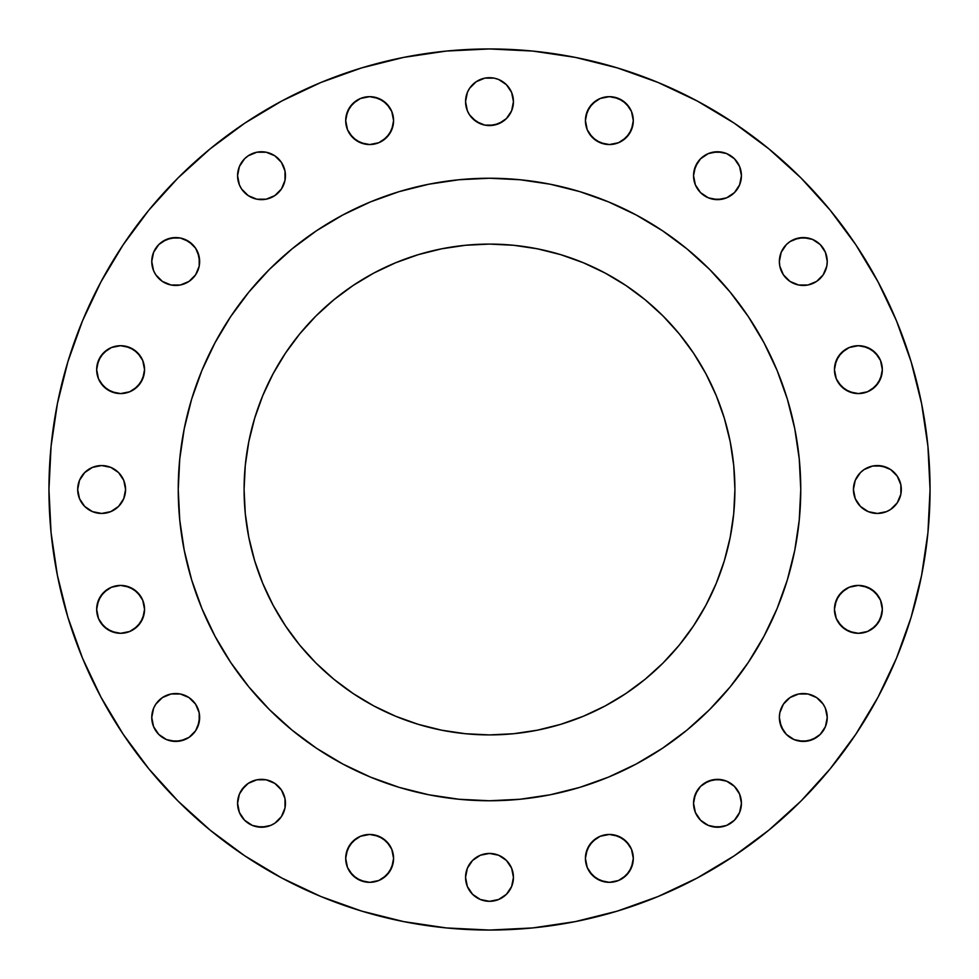 <?xml version="1.0" encoding="UTF-8"?>
<svg xmlns="http://www.w3.org/2000/svg" width="979" height="979" viewBox="0 0 979 979"><rect width="100%" height="100%" fill="white"/><g stroke="black" fill="none" stroke-linecap="round" stroke-linejoin="round"><path stroke-width="1.47" d="M197.819 252.349L199.643 261.515A23.949 23.949 0 0 1 175.706 285.452A23.949 23.949 0 0 1 151.757 261.515L153.581 270.669L155.796 274.818L162.404 281.426L171.031 284.999L180.369 284.999L189.008 281.426L195.604 274.818L199.19 266.178L199.19 256.841L195.604 248.213L189.008 241.605L180.369 238.032L171.031 238.032L162.404 241.605L158.769 244.579L153.581 252.349L151.757 261.515L152.222 256.841M241.605 189.008L239.39 184.86L237.567 175.706A23.949 23.949 0 0 1 261.515 151.757A23.949 23.949 0 0 1 285.452 175.706A23.949 23.949 0 0 1 261.515 199.643A23.949 23.949 0 0 1 237.567 175.706L239.39 184.86L241.605 189.008L248.213 195.604L256.841 199.19L266.178 199.19L274.818 195.604L281.426 189.008L284.999 180.369L284.999 171.031L281.426 162.404L274.818 155.796L266.178 152.222L256.841 152.222L248.213 155.796L244.579 158.769L239.39 166.54L237.567 175.706L238.032 171.031M393.582 120.613A23.949 23.949 0 0 1 369.646 144.549A23.949 23.949 0 0 1 345.697 120.613L347.521 129.766L352.709 137.537L360.48 142.726L369.646 144.549L378.8 142.726L386.57 137.537L391.759 129.766L393.582 120.613L391.759 111.447L386.57 103.676L378.8 98.487L369.646 96.664L360.48 98.487L352.709 103.676L347.521 111.447L345.697 120.613A23.949 23.949 0 0 1 369.646 96.664A23.949 23.949 0 0 1 393.582 120.613M511.625 92.467L513.449 101.62A23.949 23.949 0 0 1 489.5 125.569A23.949 23.949 0 0 1 465.551 101.62L467.375 110.786L469.59 114.922L476.198 121.531L484.825 125.104L489.5 125.569L498.666 123.746L506.424 118.557L511.625 110.786L513.449 101.62L511.625 92.467L506.424 84.696L498.666 79.507L494.175 78.136L484.825 78.136L476.198 81.722L469.59 88.318L467.375 92.467L465.551 101.62L467.375 92.467L469.59 88.318M633.303 120.613A23.949 23.949 0 0 1 609.354 144.549A23.949 23.949 0 0 1 585.418 120.613L587.241 129.766L592.43 137.537L600.2 142.726L609.354 144.549L618.52 142.726L626.291 137.537L631.479 129.766L633.303 120.613L631.479 111.447L626.291 103.676L618.52 98.487L609.354 96.664L600.2 98.487L592.43 103.676L587.241 111.447L585.418 120.613A23.949 23.949 0 0 1 609.354 96.664A23.949 23.949 0 0 1 633.303 120.613M737.395 162.404L739.61 166.54L741.433 175.706A23.949 23.949 0 0 1 717.485 199.643A23.949 23.949 0 0 1 693.548 175.706L695.371 184.86L700.56 192.63L708.331 197.819L717.485 199.643L726.651 197.819L734.421 192.63L739.61 184.86L741.433 175.706L739.61 166.54L734.421 158.769L726.651 153.581L717.485 151.757L708.331 153.581L700.56 158.769L695.371 166.54L693.548 175.706A23.949 23.949 0 0 1 717.485 151.757A23.949 23.949 0 0 1 741.433 175.706L740.968 180.369M826.778 256.841L827.243 261.515A23.949 23.949 0 0 1 803.294 285.452A23.949 23.949 0 0 1 779.357 261.515L779.81 266.178L783.396 274.818L789.992 281.426L798.631 284.999L807.969 284.999L816.596 281.426L823.204 274.818L826.778 266.178L827.243 261.515L825.419 252.349L820.231 244.579L812.46 239.39L803.294 237.567L794.14 239.39L789.992 241.605L786.37 244.579L781.181 252.349L779.357 261.515L781.181 252.349M882.336 369.646A23.949 23.949 0 0 1 858.387 393.582A23.949 23.949 0 0 1 834.451 369.646L836.274 378.8L841.463 386.57L849.234 391.759L858.387 393.582L867.553 391.759L875.324 386.57L880.513 378.8L882.336 369.646L880.513 360.48L875.324 352.709L867.553 347.521L858.387 345.697L849.234 347.521L841.463 352.709L836.274 360.48L834.451 369.646A23.949 23.949 0 0 1 858.387 345.697A23.949 23.949 0 0 1 882.336 369.646M900.864 484.825L901.316 489.5A23.949 23.949 0 0 1 877.38 513.449A23.949 23.949 0 0 1 853.431 489.5L855.254 498.666L860.443 506.424L868.214 511.625L877.38 513.449L886.533 511.625L890.682 509.41L897.278 502.802L900.864 494.175L900.864 484.825L897.278 476.198L890.682 469.59L882.042 466.016L872.705 466.016L864.078 469.59L860.443 472.576L855.254 480.334L853.431 489.5L853.896 484.825M882.336 609.354A23.949 23.949 0 0 1 858.387 633.303A23.949 23.949 0 0 1 834.451 609.354L836.274 618.52L841.463 626.291L849.234 631.479L858.387 633.303L867.553 631.479L875.324 626.291L880.513 618.52L882.336 609.354L880.513 600.2L875.324 592.43L867.553 587.241L858.387 585.418L849.234 587.241L841.463 592.43L836.274 600.2L834.451 609.354A23.949 23.949 0 0 1 858.387 585.418A23.949 23.949 0 0 1 882.336 609.354M826.778 712.822L827.243 717.485A23.949 23.949 0 0 1 803.294 741.433A23.949 23.949 0 0 1 779.357 717.485L781.181 726.651L786.37 734.421L794.14 739.61L803.294 741.433L812.46 739.61L820.231 734.421L825.419 726.651L827.243 717.485L825.419 708.331L823.204 704.182L816.596 697.574L807.969 694.001L798.631 694.001L789.992 697.574L783.396 704.182L779.81 712.822L779.357 717.485L779.81 712.822M737.395 789.992L739.61 794.14L741.433 803.294A23.949 23.949 0 0 1 717.485 827.243A23.949 23.949 0 0 1 693.548 803.294L695.371 812.46L700.56 820.231L708.331 825.419L717.485 827.243L726.651 825.419L734.421 820.231L739.61 812.46L741.433 803.294L739.61 794.14L734.421 786.37L726.651 781.181L717.485 779.357L708.331 781.181L700.56 786.37L695.371 794.14L693.548 803.294A23.949 23.949 0 0 1 717.485 779.357A23.949 23.949 0 0 1 741.433 803.294L740.968 807.969M633.303 858.387A23.949 23.949 0 0 1 609.354 882.336A23.949 23.949 0 0 1 585.418 858.387L587.241 867.553L592.43 875.324L600.2 880.513L609.354 882.336L618.52 880.513L626.291 875.324L631.479 867.553L633.303 858.387L631.479 849.234L626.291 841.463L618.52 836.274L609.354 834.451L600.2 836.274L592.43 841.463L587.241 849.234L585.418 858.387A23.949 23.949 0 0 1 609.354 834.451A23.949 23.949 0 0 1 633.303 858.387M513.449 877.38A23.949 23.949 0 0 1 489.5 901.316A23.949 23.949 0 0 1 465.551 877.38L467.375 886.533L472.576 894.304L480.334 899.493L489.5 901.316L498.666 899.493L506.424 894.304L511.625 886.533L513.449 877.38L511.625 868.214L506.424 860.443L498.666 855.254L489.5 853.431L480.334 855.254L472.576 860.443L467.375 868.214L465.551 877.38A23.949 23.949 0 0 1 489.5 853.431A23.949 23.949 0 0 1 513.449 877.38L511.625 886.533L509.41 890.682M393.582 858.387A23.949 23.949 0 0 1 369.646 882.336A23.949 23.949 0 0 1 345.697 858.387L347.521 867.553L352.709 875.324L360.48 880.513L369.646 882.336L378.8 880.513L386.57 875.324L391.759 867.553L393.582 858.387L391.759 849.234L386.57 841.463L378.8 836.274L369.646 834.451L360.48 836.274L352.709 841.463L347.521 849.234L345.697 858.387A23.949 23.949 0 0 1 369.646 834.451A23.949 23.949 0 0 1 393.582 858.387M241.605 816.596L239.39 812.46L237.567 803.294A23.949 23.949 0 0 1 261.515 779.357A23.949 23.949 0 0 1 285.452 803.294A23.949 23.949 0 0 1 261.515 827.243A23.949 23.949 0 0 1 237.567 803.294L239.39 812.46L244.579 820.231L252.349 825.419L261.515 827.243L270.669 825.419L274.818 823.204L281.426 816.596L284.999 807.969L284.999 798.631L281.426 789.992L274.818 783.396L266.178 779.81L256.841 779.81L248.213 783.396L241.605 789.992L239.39 794.14L237.567 803.294L238.032 798.631M195.604 704.182L199.19 712.822L199.643 717.485A23.949 23.949 0 0 1 175.706 741.433A23.949 23.949 0 0 1 151.757 717.485L153.581 726.651L158.769 734.421L166.54 739.61L175.706 741.433L184.86 739.61L189.008 737.395L195.604 730.787L199.19 722.159L199.19 712.822L195.604 704.182L189.008 697.574L180.369 694.001L171.031 694.001L162.404 697.574L155.796 704.182L153.581 708.331L151.757 717.485L152.222 712.822M144.549 609.354A23.949 23.949 0 0 1 120.613 633.303A23.949 23.949 0 0 1 96.664 609.354L98.487 618.52L103.676 626.291L111.447 631.479L120.613 633.303L129.766 631.479L137.537 626.291L142.726 618.52L144.549 609.354L142.726 600.2L137.537 592.43L129.766 587.241L120.613 585.418L111.447 587.241L103.676 592.43L98.487 600.2L96.664 609.354A23.949 23.949 0 0 1 120.613 585.418A23.949 23.949 0 0 1 144.549 609.354M144.549 369.646A23.949 23.949 0 0 1 120.613 393.582A23.949 23.949 0 0 1 96.664 369.646L98.487 378.8L103.676 386.57L111.447 391.759L120.613 393.582L129.766 391.759L137.537 386.57L142.726 378.8L144.549 369.646L142.726 360.48L137.537 352.709L129.766 347.521L120.613 345.697L111.447 347.521L103.676 352.709L98.487 360.48L96.664 369.646A23.949 23.949 0 0 1 120.613 345.697A23.949 23.949 0 0 1 144.549 369.646M121.531 476.198L123.746 480.334L125.569 489.5A23.949 23.949 0 0 1 101.62 513.449A23.949 23.949 0 0 1 77.684 489.5L79.507 498.666L84.696 506.424L92.467 511.625L101.62 513.449L110.786 511.625L118.557 506.424L123.746 498.666L125.569 489.5L123.746 480.334L118.557 472.576L110.786 467.375L101.62 465.551L92.467 467.375L84.696 472.576L79.507 480.334L77.684 489.5A23.949 23.949 0 0 1 101.62 465.551A23.949 23.949 0 0 1 125.569 489.5L125.104 494.175M48.95 489.5A440.55 440.55 0 0 1 489.5 48.95A440.55 440.55 0 0 1 930.05 489.5L927.933 532.686L921.582 575.444L911.082 617.382L896.519 658.096L878.028 697.17L855.805 734.262L830.045 768.98L801.018 801.018L768.98 830.045L734.262 855.805L697.17 878.028L658.096 896.519L617.382 911.082L575.444 921.582L532.686 927.933L489.5 930.05L446.314 927.933L403.556 921.582L361.618 911.082L320.904 896.519L281.83 878.028L244.738 855.805L210.02 830.045L177.982 801.018L148.955 768.98L123.195 734.262L100.972 697.17L82.481 658.096L67.918 617.382L57.418 575.444L51.067 532.686L48.95 489.5L51.067 446.314L57.418 403.556L67.918 361.618L82.481 320.904L100.972 281.83L123.195 244.738L148.955 210.02L177.982 177.982L210.02 148.955L244.738 123.195L281.83 100.972L320.904 82.481L361.618 67.918L403.556 57.418L446.314 51.067L489.5 48.95L532.686 51.067L575.444 57.418L617.382 67.918L658.096 82.481L697.17 100.972L734.262 123.195L768.98 148.955L801.018 177.982L830.045 210.02L855.805 244.738L878.028 281.83L896.519 320.904L911.082 361.618L921.582 403.556L927.933 446.314L930.05 489.5A440.55 440.55 0 0 1 489.5 930.05A440.55 440.55 0 0 1 48.95 489.5M178.239 489.304A311.261 311.261 0 0 0 178.239 489.5A311.261 311.261 0 0 1 489.5 178.239A311.261 311.261 0 0 1 800.761 489.5A311.261 311.261 0 0 0 800.761 489.304M636.289 215.025A311.261 311.261 0 0 0 636.228 215.001L662.428 230.701L686.964 248.899L709.591 269.409L730.101 292.036L748.299 316.572L763.999 342.772A311.261 311.261 0 0 0 763.975 342.711M748.421 316.743A311.261 311.261 0 0 0 662.257 230.579M215.025 342.711A311.261 311.261 0 0 0 215.001 342.772L230.701 316.572L248.899 292.036L269.409 269.409L292.036 248.899L316.572 230.701L342.772 215.001A311.261 311.261 0 0 0 342.711 215.025M316.743 230.579A311.261 311.261 0 0 0 230.579 316.743M734.911 489.5A245.411 245.411 0 0 1 489.5 734.911A245.411 245.411 0 0 1 244.089 489.5A245.411 245.411 0 0 1 489.5 244.089A245.411 245.411 0 0 1 734.911 489.5L733.724 465.441L730.187 441.627L724.338 418.266L716.224 395.589L705.932 373.819L693.548 353.162L679.206 333.815L663.028 315.972L645.185 299.794L625.838 285.452L605.181 273.068L583.411 262.776L560.734 254.662L537.373 248.813L513.559 245.276L489.5 244.089L465.441 245.276L441.627 248.813L418.266 254.662L395.589 262.776L373.819 273.068L353.162 285.452L333.815 299.794L315.972 315.972L299.794 333.815L285.452 353.162L273.068 373.819L262.776 395.589L254.662 418.266L248.813 441.627L245.276 465.441L244.089 489.5L245.276 513.559L248.813 537.373L254.662 560.734L262.776 583.411L273.068 605.181L285.452 625.838L299.794 645.185L315.972 663.028L333.815 679.206L353.162 693.548L373.819 705.932L395.589 716.224L418.266 724.338L441.627 730.187L465.441 733.724L489.5 734.911L513.559 733.724L537.373 730.187L560.734 724.338L583.411 716.224L605.181 705.932L625.838 693.548L645.185 679.206L663.028 663.028L679.206 645.185L693.548 625.838L705.932 605.181L716.224 583.411L724.338 560.734L730.187 537.373L733.724 513.559L734.911 489.5M763.999 342.772L777.069 370.392L787.361 399.151L794.777 428.778L799.256 458.992L800.761 489.5L799.256 520.008L794.777 550.222L787.361 579.849L777.069 608.608L763.999 636.228L748.299 662.428L730.101 686.964L709.591 709.591L686.964 730.101L662.428 748.299L636.228 763.999L608.608 777.069L579.849 787.361L550.222 794.777L520.008 799.256L489.5 800.761L458.992 799.256L428.778 794.777L399.151 787.361L370.392 777.069L342.772 763.999L316.572 748.299L292.036 730.101L269.409 709.591L248.899 686.964L230.701 662.428L215.001 636.228L201.931 608.608L191.639 579.849L184.223 550.222L179.744 520.008L178.239 489.5L179.744 458.992L184.223 428.778L191.639 399.151L201.931 370.392L215.001 342.772M342.772 215.001L370.392 201.931L399.151 191.639L428.778 184.223L458.992 179.744L489.5 178.239L520.008 179.744L550.222 184.223L579.849 191.639L608.608 201.931L636.228 215.001M800.761 489.696A311.261 311.261 0 0 0 800.761 489.5A311.261 311.261 0 0 1 489.5 800.761A311.261 311.261 0 0 1 178.239 489.5A311.261 311.261 0 0 0 178.239 489.696M230.579 662.257A311.261 311.261 0 0 0 316.743 748.421M662.257 748.421A311.261 311.261 0 0 0 748.421 662.257M67.918 617.382L82.481 658.096M575.444 921.582L617.382 911.082M768.98 830.045L801.018 801.018M830.045 768.98L855.805 734.262L878.028 697.17M911.082 361.618L896.519 320.904M878.028 281.83L855.805 244.738L830.045 210.02M403.556 57.418L361.618 67.918M153.581 252.349L158.769 244.579L166.54 239.39L175.706 237.567L180.369 238.032M184.86 239.39L192.63 244.579M152.222 266.178L151.757 261.515A23.949 23.949 0 0 1 175.706 237.567A23.949 23.949 0 0 1 199.643 261.515L199.19 266.178M189.008 281.426L184.86 283.629M171.031 284.999L162.404 281.426M239.39 166.54L244.579 158.769M256.841 152.222L266.178 152.222M284.999 180.369L281.426 189.008M274.818 195.604L266.178 199.19L256.841 199.19L252.349 197.819M346.162 115.938L349.736 107.311L356.344 100.702M374.308 97.129L382.936 100.702L389.544 107.311M393.117 125.275L389.544 133.915L382.936 140.511M364.971 144.097L356.344 140.511L349.736 133.915M476.198 81.722L480.334 79.507M498.666 79.507L502.802 81.722M512.984 106.295L511.625 110.786L506.424 118.557M502.802 121.531L494.175 125.104L484.825 125.104M480.334 123.746L472.576 118.557L469.59 114.922M585.883 115.938L589.456 107.311L596.064 100.702M614.029 97.129L622.656 100.702L629.264 107.311M632.838 125.275L629.264 133.915L622.656 140.511M604.692 144.097L596.064 140.511L589.456 133.915M694.001 171.031L697.574 162.404M712.822 152.222L722.159 152.222M726.651 153.581L734.421 158.769M739.61 184.86L734.421 192.63M726.651 197.819L722.159 199.19L712.822 199.19M789.992 241.605L798.631 238.032L807.969 238.032M812.46 239.39L820.231 244.579M823.204 248.213L825.419 252.349M783.396 274.818L779.81 266.178L779.357 261.515A23.949 23.949 0 0 1 803.294 237.567A23.949 23.949 0 0 1 827.243 261.515L826.778 266.178M798.631 284.999L789.992 281.426M834.903 364.971L838.489 356.344L845.085 349.736M863.062 346.162L871.689 349.736L878.298 356.344M881.871 374.308L878.298 382.936L871.689 389.544M853.725 393.117L845.085 389.544L838.489 382.936M855.254 480.334L860.443 472.576L864.078 469.59M868.214 467.375L872.705 466.016M877.38 465.551L886.533 467.375L890.682 469.59M897.278 476.198L899.493 480.334M899.493 498.666L897.278 502.802M886.533 511.625L877.38 513.449M872.705 512.984L868.214 511.625L860.443 506.424M857.469 502.802L855.254 498.666L853.431 489.5A23.949 23.949 0 0 1 877.38 465.551A23.949 23.949 0 0 1 901.316 489.5M834.903 604.692L838.489 596.064L845.085 589.456M863.062 585.883L871.689 589.456L878.298 596.064M881.871 614.029L878.298 622.656L871.689 629.264M853.725 632.838L845.085 629.264L838.489 622.656M807.969 694.001L816.596 697.574M783.396 730.787L779.81 722.159L779.357 717.485A23.949 23.949 0 0 1 803.294 693.548A23.949 23.949 0 0 1 827.243 717.485L825.419 726.651L820.231 734.421M816.596 737.395L807.969 740.968L798.631 740.968M794.14 739.61L786.37 734.421M694.001 798.631L697.574 789.992M704.182 783.396L712.822 779.81L722.159 779.81L726.651 781.181M739.61 812.46L734.421 820.231M722.159 826.778L712.822 826.778M585.883 853.725L589.456 845.085L596.064 838.489M614.029 834.903L622.656 838.489L629.264 845.085M632.838 863.062L629.264 871.689L622.656 878.298M604.692 881.871L596.064 878.298L589.456 871.689M466.016 872.705L467.375 868.214L472.576 860.443L480.334 855.254L484.825 853.896L489.5 853.431L498.666 855.254L506.424 860.443L509.41 864.078M511.625 868.214L512.984 872.705M502.802 897.278L498.666 899.493M480.334 899.493L476.198 897.278M467.375 886.533L465.551 877.38M346.162 853.725L349.736 845.085L356.344 838.489M374.308 834.903L382.936 838.489L389.544 845.085M393.117 863.062L389.544 871.689L382.936 878.298M364.971 881.871L356.344 878.298L349.736 871.689M239.39 794.14L244.579 786.37M252.349 781.181L256.841 779.81L266.178 779.81M284.999 807.969L281.426 816.596M266.178 826.778L256.841 826.778M252.349 825.419L244.579 820.231M180.369 694.001L189.008 697.574M152.222 722.159L151.757 717.485A23.949 23.949 0 0 1 175.706 693.548A23.949 23.949 0 0 1 199.643 717.485L197.819 726.651M189.008 737.395L180.369 740.968L171.031 740.968M166.54 739.61L158.769 734.421M97.129 604.692L100.702 596.064L107.311 589.456M125.275 585.883L133.915 589.456L140.511 596.064M144.097 614.029L140.511 622.656L133.915 629.264M115.938 632.838L107.311 629.264L100.702 622.656M97.129 364.971L100.702 356.344L107.311 349.736M111.447 347.521L115.938 346.162M125.275 346.162L133.915 349.736L140.511 356.344M144.097 374.308L140.511 382.936L133.915 389.544M125.275 393.117L120.613 393.582M115.938 393.117L107.311 389.544L100.702 382.936M79.507 480.334L81.722 476.198M92.467 467.375L101.62 465.551M106.295 466.016L110.786 467.375L118.557 472.576M123.746 498.666L118.557 506.424L114.922 509.41M101.62 513.449L92.467 511.625L88.318 509.41M81.722 502.802L79.507 498.666M733.724 513.559L730.187 537.373M625.838 693.548L605.181 705.932M537.373 730.187L513.559 733.724M465.441 733.724L441.627 730.187M285.452 625.838L273.068 605.181M248.813 537.373L245.276 513.559M245.276 465.441L248.813 441.627M353.162 285.452L373.819 273.068M441.627 248.813L465.441 245.276M513.559 245.276L537.373 248.813M693.548 353.162L705.932 373.819M730.187 441.627L733.724 465.441M465.551 101.62A23.949 23.949 0 0 1 489.5 77.684A23.949 23.949 0 0 1 513.449 101.62"/></g></svg>
